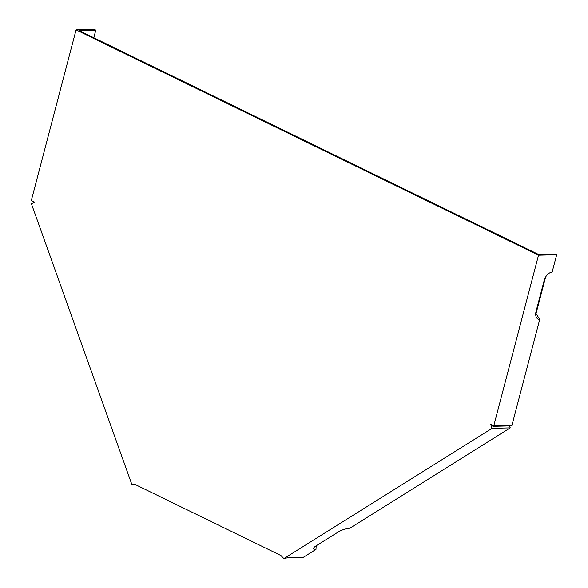 <?xml version="1.0" encoding="UTF-8"?>
<svg xmlns="http://www.w3.org/2000/svg" width="588" height="588" viewBox="0 0 588 588"><rect width="100%" height="100%" fill="white"/><g stroke="black" fill="none" stroke-linecap="round" stroke-linejoin="round"><path stroke-width="0.88" d="M93.801 37.742L95.793 30.15L79.086 30.569L536.895 253.656L538.439 254.406L555.145 253.987L556.689 254.736L552.11 272.178A8.739 5.424 -64 0 0 551.14 272.31A8.739 5.424 -64 0 0 544.15 280.535L536.072 311.317A8.739 5.424 -64 0 0 536.249 317.079A8.739 5.424 -64 0 0 539.733 319.38L536.035 313.573A4.954 3.072 -64 0 1 535.705 313.558M283.85 558.6L492.082 428.336L510.244 427.88L349.809 528.245A8.739 2.345 -19.7 0 0 338.115 532.074L316.05 545.87A8.739 2.345 160.3 0 0 313.61 548.273A8.739 2.345 160.3 0 0 315.984 549.405L303.481 557.226L288.223 557.608L283.85 558.6L280.961 555.557L135.534 484.688L131.881 484.549L31.451 203.882L34.391 202.037L31.311 200.537L76.087 29.856L94.249 29.4L95.793 30.15M539.733 319.38L511.913 425.418L493.751 425.874L490.664 424.374L492.082 428.336M76.087 29.856L538.527 255.192L556.689 254.736M538.527 255.192L493.751 425.874M492.443 425.242L492.832 426.322L509.539 425.903L510.244 427.88M315.984 549.405L316.182 545.789M536.035 313.573L545.635 276.999M550.221 272.626L552.11 272.178"/></g></svg>
